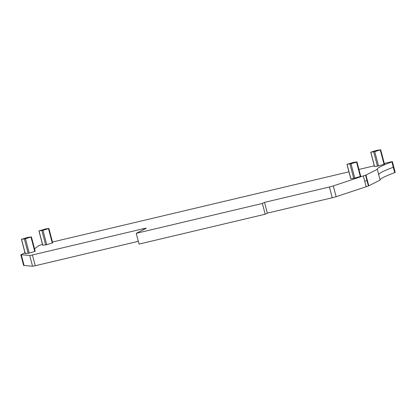 <?xml version="1.0" encoding="UTF-8"?>
<svg xmlns="http://www.w3.org/2000/svg" width="416" height="416" viewBox="0 0 416 416"><rect width="100%" height="100%" fill="white"/><g stroke="black" fill="none" stroke-linecap="round" stroke-linejoin="round"><path stroke-width="0.62" d="M384.296 163.452L390.983 161.866C392.428 161.548 392.73 161.548 391.888 161.876C382.346 165.433 377.421 167.903 377.109 169.276A4.129 0.296 165.3 0 1 376.922 169.411L377.322 169.317L380.141 180.076L368.779 185.801L365.955 175.042L377.322 169.317M380.052 179.728A85.914 6.152 -14.7 0 1 394.706 172.635L395.2 172.406L393.791 167.024L392.376 161.647L391.888 161.876L393.297 167.258C383.755 170.815 378.83 173.28 378.518 174.658M34.533 248.794L39.27 245.367L42.474 244.395M52.463 242.029L348.951 171.818M358.94 169.452L374.301 165.818M138.325 241.327L35.235 265.741A4.129 0.296 -14.7 0 1 32.536 266.219L24.102 265.512A4.129 0.296 -14.7 0 1 24.008 265.476L21.19 254.717A4.129 0.296 -14.7 0 1 21.372 254.571L25.428 252.569M21.19 254.717A4.129 0.296 -14.7 0 0 21.284 254.753L29.713 255.46A4.129 0.296 -14.7 0 0 32.412 254.982L143.406 228.696A4.129 0.296 -14.7 0 1 146.198 228.254A4.129 0.296 -14.7 0 1 146.016 228.4L136.224 233.329L262.376 203.455L264.54 202.368L329.415 187.002A4.129 0.296 -14.7 0 0 333.315 185.921L365.955 175.042M380.708 149.781L384.472 164.128L378.529 165.953L374.582 166.535L370.817 152.194L374.764 151.611L380.708 149.781L376.672 150.363L370.817 152.194M42.775 245.216L46.738 244.686L52.681 242.861L48.916 228.514L45.958 228.836L38.938 230.922L42.973 230.339L48.916 228.514M25.277 253.625L29.24 253.089L25.475 238.748L21.44 239.325L27.383 237.5L31.418 236.917L25.475 238.748M29.24 253.089L35.183 251.264L31.418 236.917M356.97 161.944L360.734 176.285L360.303 176.457L354.791 178.11L351.026 163.769L356.97 161.944L354.011 162.266L347.417 164.18L351.026 163.769M350.828 178.646L354.791 178.11M136.224 233.329L139.048 244.088L265.2 214.214L267.358 213.127L332.238 197.761A4.129 0.296 -14.7 0 0 336.138 196.68L366.158 186.742A8.263 0.593 -14.7 0 0 368.378 185.895L368.779 185.801M23.988 265.382L23.624 265.465L20.8 254.706M265.2 214.214L262.376 203.455M267.358 213.127L264.54 202.368M368.378 185.895L365.555 175.136M394.706 172.635L393.297 167.258L393.791 167.024M24.102 265.512L21.284 254.753M32.536 266.219L29.713 255.46M35.235 265.741L32.412 254.982M143.64 229.596L143.406 228.696M332.238 197.761L329.415 187.002M336.138 196.68L333.315 185.921M366.158 186.742L363.334 175.984M366.969 180.518L364.744 181.366M377.452 166.208L373.688 151.866M384.041 164.299L380.281 149.952M378.529 165.953L374.764 151.611M52.255 243.027L48.49 228.68M46.738 244.686L42.973 230.339M45.661 244.941L41.896 230.594M42.791 245.268L39.026 230.922M28.163 253.344L24.398 239.002M25.293 253.672L21.528 239.33M34.752 251.436L30.992 237.089M360.303 176.457L356.538 162.11M353.714 178.37L349.95 164.024M350.844 178.698L347.079 164.351M374.488 166.535L370.729 152.188M42.697 245.263L38.938 230.922M25.199 253.672L21.44 239.325M350.75 178.693L346.986 164.346"/></g></svg>

